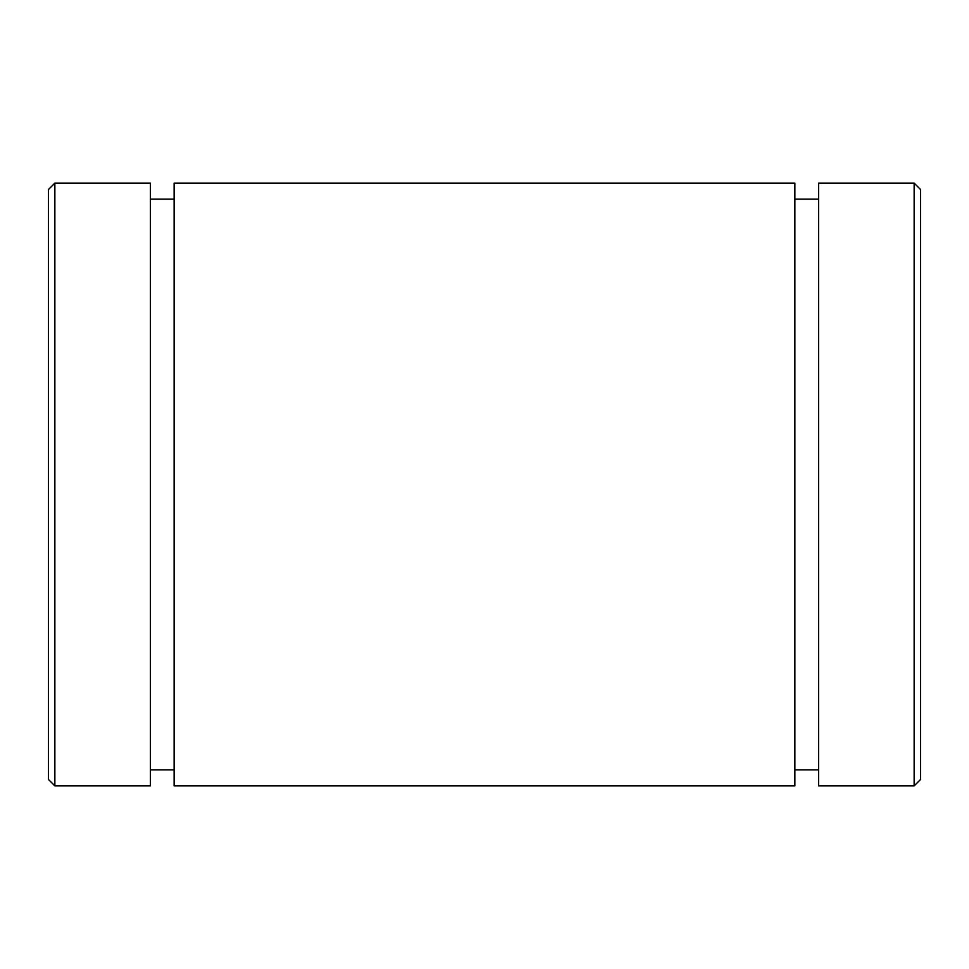 <?xml version="1.0" encoding="UTF-8"?>
<svg xmlns="http://www.w3.org/2000/svg" width="969" height="969" viewBox="0 0 969 969"><rect width="100%" height="100%" fill="white"/><g stroke="black" fill="none" stroke-linecap="round" stroke-linejoin="round"><path stroke-width="1.45" d="M174.129 769.858L150.413 769.858L174.129 769.858L174.129 784.926L174.129 183.117L174.129 785.883L794.871 785.883L794.871 183.117L174.129 183.117L794.871 183.117L794.871 676.871M48.45 687.772L48.45 189.524L54.858 183.117L54.858 785.883L54.858 183.117L150.413 183.117L54.858 183.117L48.45 189.524L48.45 779.476L54.858 785.883L150.413 785.883L150.413 183.117L150.413 769.858M920.55 281.228L920.55 687.772M920.55 779.476L920.55 189.524L914.142 183.117L914.142 785.883L920.55 779.476L914.142 785.883L914.142 183.117L818.587 183.117L818.587 785.883L914.142 785.883M818.587 676.871L818.587 183.117L914.142 183.117M174.129 183.117L174.129 199.142L150.413 199.142L150.413 183.117M794.871 199.142L818.587 199.142L794.871 199.142M794.871 292.129L794.871 183.117M818.587 183.117L818.587 292.129M794.871 769.858L818.587 769.858"/></g></svg>
